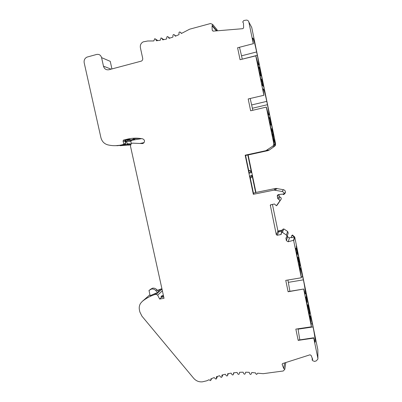 <?xml version="1.0" encoding="UTF-8"?>
<svg xmlns="http://www.w3.org/2000/svg" width="402" height="402" viewBox="0 0 402 402"><rect width="100%" height="100%" fill="white"/><g stroke="black" fill="none" stroke-linecap="round" stroke-linejoin="round"><path stroke-width="0.6" d="M306.625 302.42L307.083 302.349L306.605 300.706L306.52 301.917M306.309 297.048L307.083 302.349M308.188 310.048L307.837 306.038L307.379 306.108M307.837 306.038L307.907 304.822L307.143 304.942M309.133 312.243L308.962 313.811M309.419 312.198L307.907 304.822M296.802 254.566L297.259 254.486L296.701 252.562L296.575 253.481M296.435 248.913L297.41 253.667L297.259 254.486M298.264 261.702L298.289 261.762C298.596 262.25 298.505 261.069 298.023 258.215L297.565 258.295M298.023 258.215L298.168 257.365L297.405 257.501M299.319 264.456L299.043 265.501M299.611 264.405L298.168 257.365M272.491 134.474L272.119 134.348M271.38 130.73L271.561 131.223C271.852 131.771 271.812 130.926 271.44 128.69L270.978 128.796M272.973 134.59L271.797 128.856L271.44 128.69M270.194 124.967L270.657 124.861L269.832 121.972L269.642 122.283M270.25 125.228L271.018 125.052L270.657 124.861M268.837 118.364L269.35 118.459M271.018 125.052L269.652 118.394M261.064 80.495L261.325 81.224C261.607 81.772 261.581 81.038 261.245 79.018L260.782 79.134M262.747 84.752L261.682 79.576L261.245 79.018M259.988 75.264L260.451 75.149L259.31 71.953M260.129 75.928L260.898 75.737L260.451 75.149M258.496 67.993L259.134 68.652M260.898 75.737L259.426 68.581M313.746 338.117L298.178 340.368L313.746 338.117L317.881 358.272L317.912 359.021L316.339 360.855L314.545 361.423L312.449 360.574L312.178 359.916L312.706 359.358L311.143 355.443L310.027 354.8L282.767 363.503L282.169 364.152L282.219 364.679L283.767 368.544L284.812 369.337L283.244 370.991L263.225 373.674L257.642 373.192L256.712 374.423L255.883 373.88L255.602 372.91L251.763 372.503L251.149 374.071L250.627 374.473L249.813 373.981L249.21 372.322L245.642 372.192L245.155 373.805L244.617 374.247L243.828 373.805L243.109 372.187L239.572 372.297L239.19 373.991L238.662 374.433L237.894 374.031L237.069 372.458L233.582 372.81L233.316 374.584L232.788 375.016L232.049 374.664L231.12 373.146L227.698 373.734L227.547 375.579L227.024 376.001L226.316 375.689L225.291 374.237L221.954 375.056L221.919 376.965L221.407 377.377L220.728 377.106L219.608 375.719L216.371 376.764L216.462 378.729L215.949 379.136L214.1 377.589L210.759 378.95L210.869 380.242L210.362 380.639L209.02 379.734L206.879 380.764L202.472 381.82C199.005 382.156 196.065 380.97 193.658 378.262L141.921 316.143L139.876 312.002L139.444 310.063C138.936 307.615 139.308 305.374 140.559 303.339L142.283 301.394C145.931 298.43 150.016 296.173 154.539 294.636L156.388 292.978L150.157 295.706L148.996 290.465L151.499 289.043C153.192 288.812 154.654 289.355 155.87 290.671L157.679 292.756L156.388 292.978M158.217 291.339L160.911 288.927M161.921 288.747L157.348 290.329M149.951 294.777L148.72 295.782M298.204 340.132L313.726 337.765L314.866 341.77C315.897 344.298 314.746 335.067 313.052 326.937L310.424 315.962L310.032 316.062L311.419 326.796L295.847 329.112L298.178 340.368M261.838 84.259L262.25 84.159L262.893 84.928L263.833 87.505L259.702 67.355L259.406 66.933L259.576 68.541L258.757 67.38L258.391 67.471M258.757 67.38L257.808 64.616L262.079 85.445L262.471 85.902L262.25 84.159M258.994 68.687L259.576 68.541M274.259 144.373L274.129 145.197L274.913 145.273L275.204 143.755L273.159 136.449L274.259 144.373M272.159 134.549L273.089 134.63L273.923 136.68L269.832 116.736L269.797 118.359L269.084 118.525M269.797 118.359L269.129 117.912L268.28 115.655L272.511 136.258L272.822 136.348L272.571 134.454M269.129 117.912L268.762 117.997M248.195 98.957L263.943 95.279L248.195 98.957L250.642 110.776L266.315 107.103L273.802 143.564L273.601 145.167L272.762 146.152L265.923 150.665L268.044 150.614L269.094 150.152L274.601 146.293L275.405 145.348L275.596 143.81L251.732 27.467L248.848 22.04L253.295 43.687L237.597 47.763L253.295 43.687M282.732 194.106L283.576 194.613L284.214 194.251L285.264 192.332L284.083 193.955L278.536 194.573L277.3 195.533L277.676 198.472L278.491 199.251C279.485 199.553 279.877 200.201 279.661 201.206L276.39 205.774L274.501 204L270.853 204.724L270.305 205.176L276.295 234.667L277.169 235.25L280.817 234.577L281.38 234.08L281.289 232.753L282.415 232.371L286.39 235.014L287.003 236.642L285.943 238.024L286.36 240.597L288.123 241.768L293.596 240.28L301.354 277.762L285.757 280.38L288.113 291.757L303.721 289.028L288.113 291.757M281.933 231.23L278.742 231.828L277.898 231.266L276.295 234.667M282.375 230.19L277.898 231.266M292.264 235.527L291.42 236.029L291.696 237.743L294.425 236.994L292.264 235.527L292.4 235.044L291.42 236.029M294.425 236.994L293.596 240.28M317.907 358.408L317.826 349.68L294.711 236.994L292.4 235.039M291.606 237.306L289.299 237.929L287.611 236.808L287.36 235.592M288.194 233.135L287.646 231.457L283.832 228.924L282.752 229.291L281.345 232.622M282.425 230.06L277.852 231.034M277.913 230.904L272.435 204.412M278.496 203.156L281.199 199.045C281.405 198.085 281.033 197.457 280.078 197.171L279.3 196.422L278.908 194.533M284.907 193.533L285.309 192.809C285.646 191.246 285.048 190.211 283.516 189.709L275.832 188.407L274.063 190.106L282.073 191.468C283.345 191.819 284.013 192.648 284.083 193.955M250.16 177.483L250.29 175.945L251.692 175.383L251.451 177.131L250.32 178.257M250.345 178.247L251.793 176.986L252.034 175.247L255.657 192.653L255.953 192.442L248.145 154.951L247.808 154.976L251.451 172.458C251.044 171.071 250.119 170.383 248.682 170.393M248.702 170.498C249.969 170.649 250.768 171.342 251.104 172.579L249.692 173.081L248.959 171.724M249.692 173.081L249.27 173.227L245.506 155.162L245.175 155.192L253.335 194.302L253.627 194.096L249.873 176.111L250.29 175.945M303.716 289.003L305.023 293.571C306.053 296.078 305.043 287.792 303.389 279.842L300.55 268.074C299.812 266.903 300.088 270.079 301.374 277.601L301.354 277.762M303.721 289.028L288.149 291.576M287.912 280.018L289.882 291.174M299.199 264.476L299.761 264.38L300.209 265.787L300.289 265.199L296.309 245.798L296.485 248.647L296.249 249.818L295.842 249.888M296.249 249.818L295.792 248.25L295.646 248.949L299.761 268.978L299.761 264.38M300.289 265.199L300.033 265.245M299.158 266.064L299.525 266.003M306.218 298.384L305.801 296.998L305.726 298.033L309.791 317.851L309.47 314.459L309.57 312.173L309.972 313.379L310.002 312.555L306.063 293.349L306.339 296.661L306.218 298.384L305.806 298.45M309.47 314.459L309.108 314.515M309.57 312.173L309.032 312.259M310.002 312.555L309.711 312.6M217.371 30.793L217.191 30.09L217.216 30.808M142.519 143.579L141.826 143.554L143.72 143.027C145.011 141.167 144.645 139.765 142.625 138.826C137.534 137.861 132.504 137.956 127.524 139.112L123.374 140.172L123.067 141.223L123.801 143.599L123.58 144.378L121.585 144.916C116.957 145.971 112.349 145.946 107.746 144.841C104.188 143.805 101.912 141.409 100.912 137.64L84.194 62.828C83.807 60.179 84.737 58.275 86.978 57.114L96.681 54.441C99.133 54.049 100.771 55.114 101.585 57.637L103.475 66.169C104.374 68.968 106.193 70.159 108.937 69.737L141.424 61.094C142.454 60.456 142.876 59.521 142.69 58.28L140.388 47.682C140.012 45.039 140.956 43.099 143.218 41.863L147.71 40.999L153.82 40.949L154.76 38.677L157.921 40.597M111.927 68.948L110.248 61.34L101.585 57.637M155.674 39.054L156.343 40.763L160.232 40.285L161.031 37.909L163.885 39.632M161.931 38.22L162.75 39.858L166.604 39.009L166.83 37.145L167.262 36.532L169.875 38.105M168.136 36.788L169.096 38.336L172.895 37.115L172.96 35.24L173.398 34.552L174.242 34.753L175.805 36.014M174.242 34.753L175.332 36.205L179.041 34.622L178.95 32.748L179.387 31.989L180.191 32.14L181.624 33.371M180.191 32.14L181.413 33.477L189.603 29.205L210.502 23.532L212.598 24.371L216.964 29.627M212.598 24.371L212.387 25.653L212.04 25.738L212.206 30.195L213.226 31.14L242.637 28.698L243.135 28.517L243.607 27.577L243.466 23.07L242.713 21.969L243.788 20.527L246.3 20.11C247.632 20.095 248.481 20.738 248.848 22.04M216.271 30.884L216.919 29.622M216.266 30.748L212.04 25.738M242.24 59.159L241.547 55.813L256.637 51.948L257.33 55.315L242.24 59.159M255.808 55.777L258.35 64.812C259.179 66.134 258.838 62.968 257.33 55.32M237.597 47.763L240.069 59.712L255.843 55.838M266.38 107.153L268.576 114.982C269.42 116.238 269.054 112.811 267.461 104.701L252.391 108.244L252.793 110.274M253.381 43.828C252.602 39.306 252.481 37.421 253.004 38.175L253.144 38.461C254.099 40.909 255.26 45.406 256.637 51.948M255.762 55.712L263.873 95.209M263.943 95.279C263.014 89.832 262.908 87.792 263.622 89.159C264.471 91.324 265.526 95.39 266.777 101.369L267.461 104.701M250.21 98.56L252.391 108.244M239.517 47.426L241.547 55.813M298.003 328.796L299.797 339.78M303.706 289.204L311.419 326.796M283.767 368.544L284.611 362.911M245.155 373.805L245.667 372.192M233.336 374.483L233.974 372.765M227.577 375.423L228.286 373.624M221.954 376.754L222.748 374.845M216.497 378.463L217.392 376.423M115.284 145.69L123.535 144.961L125.514 144.429L125.736 143.66L125.007 141.303L125.308 140.268L129.419 139.213L127.524 139.112M141.826 143.554L132.414 143.137L131.223 143.645L130.449 146.032L164.031 298.319L159.644 299.058L157.669 295.143L156.172 294.354L154.539 294.636M274.063 190.106L253.335 194.302M245.175 155.192L265.923 150.665M129.6 139.6L127.66 140.057L126.6 141.569L127.248 143.705L126.766 144.599L117.082 145.73M120.118 145.71L130.474 144.841M131.414 143.504L130.811 141.549L131.439 140.378L141.605 138.645M139.6 138.368L134.982 138.589L133.886 139.439L131.554 139.981L128.941 139.328M150.047 289.581L152.529 288.174C154.212 287.943 155.664 288.48 156.875 289.792L158.674 291.862L157.679 292.756M142.986 143.464L141.263 143.228L144.122 142.564M141.519 143.258L140.489 143.323M159.644 299.058L161.433 297.349L161.046 296.616L162.016 295.696L163.403 295.46M253.421 193.106L255.657 192.653M275.832 188.407L255.953 192.442M247.808 154.976L245.567 155.463M249.642 172.885L251.451 172.458M248.145 154.951L268.044 150.614M126.524 139.891L125.384 141.519L126.6 141.569L125.354 142.439M129.409 139.524L127.66 140.057M135.529 138.162L134.982 138.589M163.735 296.962L161.433 297.349M161.046 296.616L163.564 296.189M125.384 141.519L125.158 141.795M127.766 139.906L126.69 139.856M133.886 139.439L130.369 139.921M134.233 138.193L132.715 139.378M149.097 295.455L142.283 301.394M269.094 150.152L267.018 150.187M274.601 146.293L272.762 146.152M270.275 205.588L271.013 204.688M277.169 235.25L278.742 231.828M280.817 234.577L281.325 233.366M293.767 240.798L294.711 236.999M292.842 235.14L292.706 235.622M289.425 237.904L288.249 241.738M287.611 236.813L286.36 240.597M286.239 237.567L285.922 238.486M287.646 231.457L286.39 235.014M283.832 228.929L282.415 232.371M278.516 203.131L276.862 205.462M281.038 199.362L279.496 201.533M280.078 197.171L278.491 199.251M279.295 196.427L277.676 198.472M278.737 194.553L277.239 196.342M283.516 189.709L282.073 191.468M276.973 188.407L275.249 190.106M252.034 175.247L251.692 175.383M303.389 279.842L288.395 282.345M302.731 276.631L301.244 276.883M275.224 144.489L274.219 144.71M274.757 141.745L273.878 141.941M273.611 137.389L273.224 137.474M275.596 143.81L275.204 143.755M274.204 143.62L273.802 143.564M111.123 69.159L103.475 66.169M212.693 24.532L216.899 29.587M212.206 30.195L213.025 31.135M251.702 104.932L266.777 101.369M312.399 323.756L310.977 323.972M298.078 329.163L313.052 326.937M317.881 358.272L317.826 349.69M282.219 364.679L282.365 363.765M284.812 369.337L285.792 362.534M210.899 379.925L211.487 378.639M123.535 144.961L121.585 144.916M125.248 144.564L123.313 144.514M125.736 143.66L123.801 143.599M125.007 141.303L123.067 141.223M125.655 140.097L123.721 140.002M129.369 145.097L125.067 144.996M130.519 144.695L126.766 144.599M131.042 143.821L127.248 143.705M130.801 141.549L126.73 141.378M131.434 140.378L127.565 140.192M135.092 139.524L133.831 139.454M156.172 294.354L161.996 289.093M157.669 295.143L162.378 290.822M156.875 289.792L155.87 290.671M270.601 204.819L270.305 205.176M288.234 233.014L287.003 236.642M281.199 199.045L279.661 201.206M277.953 194.764L277.3 195.533M285.309 192.809L285.134 193.06M251.793 176.986L251.451 177.131M300.133 268.144L300.55 268.074M275.405 145.348L273.601 145.167M216.603 30.663L212.387 25.653M263.149 89.269L263.622 89.159M252.682 38.582L253.144 38.461M310.037 316.022L310.424 315.962M312.213 358.132L312.178 359.916M233.989 372.765L233.316 374.584M228.321 373.619L227.547 375.579M222.808 374.83L221.919 376.965M217.482 376.393L216.462 378.729M211.628 378.578L210.869 380.242M125.514 144.429L123.58 144.378M125.308 140.268L123.374 140.172M130.565 144.564L127.032 144.469M131.102 140.544L127.444 140.368M125.218 141.991L126.173 142.027"/></g></svg>
